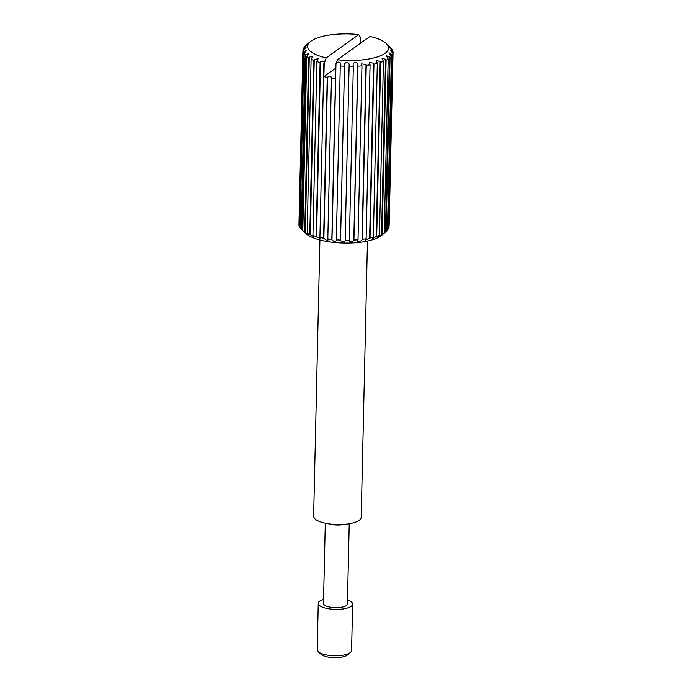 <?xml version="1.0" encoding="UTF-8"?>
<svg xmlns="http://www.w3.org/2000/svg" width="692" height="692" viewBox="0 0 692 692"><rect width="100%" height="100%" fill="white"/><g stroke="black" fill="none" stroke-linecap="round" stroke-linejoin="round"><path stroke-width="1.04" d="M388.549 45.776C386.759 44.054 386.733 43.994 388.471 45.594L390.85 47.809A45.11 14.766 -178.7 0 1 391.975 49.175L391.291 48.535C389.146 46.554 388.973 46.623 390.772 48.734L392.753 50.68A45.11 14.766 -178.7 0 1 393.056 52.073L390.054 49.859L392.935 53.578A45.11 14.766 -178.7 0 1 392.407 54.945L388.973 52.713L391.395 56.398A45.11 14.766 -178.7 0 1 390.054 57.687L386.11 231.621A45.11 14.766 1.3 0 0 386.214 231.526A45.11 14.766 1.3 0 0 387.451 230.324L391.395 56.398M391.274 49.253L391.291 48.535C389.146 46.554 388.973 46.623 390.772 48.734M386.214 231.526L381.811 235.254A40.508 13.26 -178.7 0 1 327.454 241.586A40.508 13.26 -178.7 0 1 305.838 233.533L302.802 230.609A45.11 14.766 1.3 0 0 304.705 231.889L305.293 232.451C308.442 235.168 309.255 235.609 307.75 233.775L307.161 233.213A45.11 14.766 1.3 0 0 309.774 234.363L314.116 237.114L312.94 235.522A45.11 14.766 1.3 0 0 316.149 236.5L320.699 238.775L319.912 237.442A45.11 14.766 1.3 0 0 323.605 238.212L326.866 240.582L328.077 239.371L327.809 238.904A45.11 14.766 1.3 0 0 331.84 239.423L331.978 239.873C334.037 241.854 335.534 241.992 336.468 240.297L336.329 239.847A45.11 14.766 1.3 0 0 340.542 240.107L340.55 240.548C342.09 242.399 343.621 242.442 345.152 240.678L345.144 240.245A45.11 14.766 1.3 0 0 349.382 240.228L349.209 240.92M308.779 235.029L307.75 233.775M323.605 238.212L327.255 77.322A45.11 14.766 -178.7 0 1 323.899 76.639L324.193 63.595A45.11 14.766 -178.7 0 1 323.856 63.517L324.73 60.991L320.526 61.726L320.102 62.574A45.11 14.766 -178.7 0 1 316.884 61.597L318.164 58.656L314.246 59.624L313.718 60.438A45.11 14.766 -178.7 0 1 311.106 59.287L312.836 56.026L309.272 57.185L308.658 57.964A45.11 14.766 -178.7 0 1 306.746 56.683L308.952 53.206L305.103 55.239A45.11 14.766 -178.7 0 1 303.97 53.872L300.025 227.806A45.11 14.766 1.3 0 0 301.15 229.164L303.451 231.206M299.247 226.301L299.93 226.941L303.909 51.684L303.191 52.376A45.11 14.766 -178.7 0 1 302.888 50.983L298.944 224.909A45.11 14.766 1.3 0 0 299.247 226.301L303.191 52.376M344.841 524.328A11.972 3.918 -178.7 0 1 332.454 524.614A11.972 3.918 -178.7 0 1 329.66 523.982M350.463 652.444L347.522 654.926A14.117 4.619 -178.7 0 1 328.579 657.132A14.117 4.619 -178.7 0 1 321.053 654.321L318.233 651.708A17.188 5.622 1.3 0 0 327.402 655.125A17.188 5.622 1.3 0 0 350.463 652.444A17.188 5.622 1.3 0 0 351.571 650.515L352.626 604.133A17.188 5.622 -178.7 0 1 328.458 608.744A17.188 5.622 -178.7 0 1 318.259 603.355A17.188 5.622 -178.7 0 1 323.571 599.436M318.259 603.355L317.213 649.736A17.188 5.622 1.3 0 0 318.233 651.708M367.461 241.075L361.189 517.322A23.779 7.785 -178.7 0 1 327.74 523.697A23.779 7.785 -178.7 0 1 313.64 516.241L319.912 239.994M349.226 523.775L347.41 604.012A11.972 3.918 -178.7 0 1 330.577 607.23A11.972 3.918 -178.7 0 1 323.475 603.476L325.301 523.238M358.75 34.6A40.508 13.26 1.3 0 0 310.189 41.719A40.508 13.26 1.3 0 0 326.183 57.894L358.75 34.6L360.541 37.593L360.411 43.293M302.888 50.983L306.02 47.402L303.01 49.478A45.11 14.766 -178.7 0 1 303.537 48.103L304.246 47.506C307.404 44.547 307.741 44.063 305.258 46.053L304.549 46.658A45.11 14.766 -178.7 0 1 305.786 45.447A45.11 14.766 -178.7 0 1 305.89 45.361L306.556 44.798M304.549 46.658L304.541 47.246M303.01 49.478L302.975 50.897M305.103 55.239L301.15 229.164M306.746 56.683L302.802 230.609M308.658 57.964L304.705 231.889M311.106 59.287L307.161 233.213M313.718 60.438L309.774 234.363M316.884 61.597L312.94 235.522M320.102 62.574L316.149 236.5M323.856 63.517L319.912 237.442M390.054 57.687L386.231 55.49L388.186 59.028A45.11 14.766 -178.7 0 1 386.084 60.195L385.522 59.382L381.932 58.093L383.429 61.372A45.11 14.766 -178.7 0 1 380.643 62.366L380.176 61.527L376.24 60.42L377.304 63.344A45.11 14.766 -178.7 0 1 373.948 64.122L373.593 63.257L369.372 62.375L370.064 64.849A45.11 14.766 -178.7 0 1 366.258 65.394L366.025 64.512L361.587 63.88L361.968 65.852A45.11 14.766 -178.7 0 1 357.868 66.138L357.764 65.238C357.92 61.571 352.245 61.761 353.231 65.403L353.335 66.302A45.11 14.766 -178.7 0 1 349.097 66.311L349.131 65.411C349.841 61.787 344.088 61.605 344.529 65.282L344.495 66.181A45.11 14.766 -178.7 0 1 340.274 65.922L340.447 65.031C341.701 61.476 336.087 60.931 335.957 64.607L335.784 65.498A45.11 14.766 -178.7 0 1 335.404 65.455L335.11 78.499A45.11 14.766 -178.7 0 1 331.459 78.023L327.809 238.904M335.784 65.498L331.84 239.423M340.274 65.922L336.329 239.847M344.495 66.181L340.542 240.107M349.097 66.311L345.144 240.245M353.335 66.302L349.382 240.228M357.868 66.138L353.923 240.063A45.11 14.766 1.3 0 0 358.015 239.778L357.582 240.686M361.968 65.852L358.015 239.778M366.258 65.394L362.314 239.328A45.11 14.766 1.3 0 0 366.111 238.775L365.341 240.02L370.004 238.057A45.11 14.766 1.3 0 0 373.36 237.269L372.192 238.757L376.699 236.301A45.11 14.766 1.3 0 0 379.476 235.297L377.875 237.001M370.064 64.849L366.111 238.775M373.948 64.122L370.004 238.057M377.304 63.344L373.36 237.269M380.643 62.366L376.699 236.301M383.429 61.372L379.476 235.297M386.084 60.195L382.131 234.121A45.11 14.766 1.3 0 0 384.233 232.953L382.166 234.839M388.186 59.028L384.233 232.953M392.407 54.945L388.463 228.87A45.11 14.766 1.3 0 0 388.99 227.504L392.935 53.578M393.056 52.073L389.112 225.999M391.975 49.175L391.957 49.928M335.404 65.455L337.393 59.754L369.96 36.46A40.508 13.26 1.3 0 1 386.162 43.449L387.728 44.902M337.393 59.754A40.508 13.26 1.3 0 0 377.823 56.779A40.508 13.26 1.3 0 0 386.162 43.449M347.496 599.981A17.188 5.622 -178.7 0 1 352.626 604.133M327.255 77.322L327.541 77.123A2.301 0.753 -178.7 0 1 330.136 76.743A2.301 0.753 -178.7 0 1 331.944 77.521A2.301 0.753 -178.7 0 1 331.745 77.815L331.459 78.023M335.335 68.456L323.899 76.639M326.183 57.894L324.193 63.595M391.733 54.21L387.754 229.476L388.463 228.87M383.576 233.515L386.11 231.621M378.887 235.825C377.391 237.581 378.282 237.192 381.543 234.649L382.131 234.121M357.747 240.228C356.129 242.122 361.501 241.56 362.046 239.769L362.314 239.328M349.252 240.669C350.213 242.416 351.726 242.364 353.785 240.505L353.923 240.063M328.259 239.89L328.077 239.371M307.101 44.651L305.25 46.606M303.97 53.872L306.651 50.291L303.909 51.684M340.447 65.031L340.516 64.503M353.197 64.97L353.231 65.403M392.364 51.381L392.329 52.973M389.423 56.917L385.444 232.175M385.522 59.382L381.543 234.649M380.176 61.527L376.197 236.785M373.593 63.257L369.615 238.515M366.025 64.512L362.046 239.769M357.764 65.238L353.785 240.505M344.529 65.282L340.55 240.548M335.957 64.607L331.978 239.873M327.541 77.123L323.873 238.671M320.526 61.726L316.547 236.984M314.246 59.624L310.267 234.882M309.272 57.185L305.293 232.451M305.777 54.504L301.798 229.77M303.736 48.829L303.702 50.248M310.189 41.719L305.786 45.447"/></g></svg>
